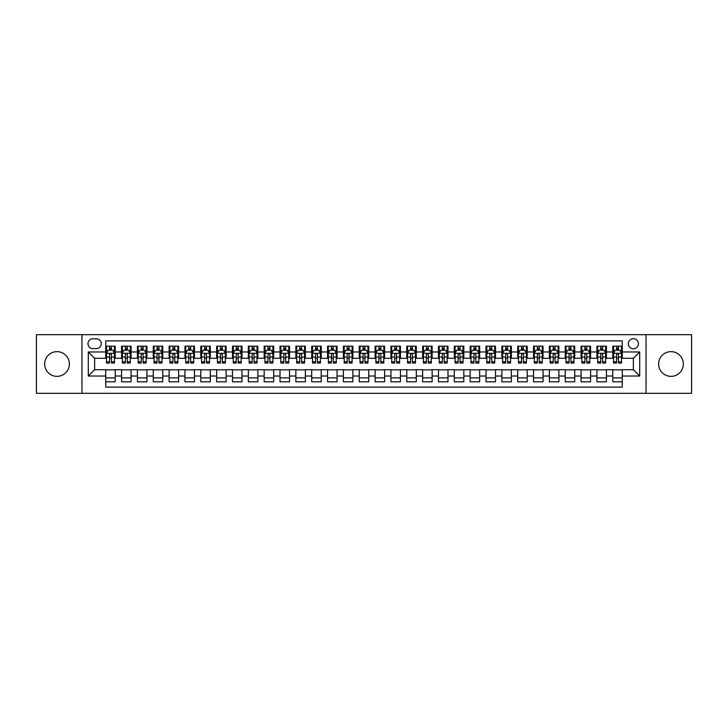 <?xml version="1.0" encoding="UTF-8"?>
<svg xmlns="http://www.w3.org/2000/svg" width="728" height="728" viewBox="0 0 728 728"><rect width="100%" height="100%" fill="white"/><g stroke="black" fill="none" stroke-linecap="round" stroke-linejoin="round"><path stroke-width="1.09" d="M670.998 351.642A12.358 12.358 0 0 0 658.64 364A12.358 12.358 0 0 0 670.998 376.358A12.358 12.358 0 0 0 683.365 364A12.358 12.358 0 0 0 670.998 351.642M57.002 351.642A12.358 12.358 0 0 0 44.636 364A12.358 12.358 0 0 0 57.002 376.358A12.358 12.358 0 0 0 69.36 364A12.358 12.358 0 0 0 57.002 351.642M633.369 338.647A5.069 5.069 0 0 0 628.3 343.716A5.069 5.069 0 0 0 633.369 348.785A5.069 5.069 0 0 0 638.438 343.716A5.069 5.069 0 0 0 633.369 338.647M646.045 393.311L691.6 393.311L691.6 334.689L646.045 334.689L646.045 393.311L81.955 393.311L81.955 334.689L36.4 334.689L36.4 393.311L81.955 393.311M622.276 346.173L612.767 346.173L612.767 351.961L606.433 351.961L606.433 358.294L612.767 358.294L612.767 351.961M606.433 351.961L606.433 346.173L596.924 346.173L596.924 351.961L590.59 351.961L590.59 358.294L596.924 358.294L596.924 351.961M590.59 351.961L590.59 346.173L581.081 346.173L581.081 351.961L574.738 351.961L574.738 358.294L581.081 358.294L581.081 351.961M574.738 351.961L574.738 346.173L565.237 346.173L565.237 351.961L558.895 351.961L558.895 358.294L565.237 358.294L565.237 351.961M558.895 351.961L558.895 346.173L549.385 346.173L549.385 351.961L543.052 351.961L543.052 358.294L549.385 358.294L549.385 351.961M543.052 351.961L543.052 346.173L533.542 346.173L533.542 351.961L527.209 351.961L527.209 358.294L533.542 358.294L533.542 351.961M527.209 351.961L527.209 346.173L517.699 346.173L517.699 351.961L511.356 351.961L511.356 358.294L517.699 358.294L517.699 351.961M511.356 351.961L511.356 346.173L501.856 346.173L501.856 351.961L495.513 351.961L495.513 358.294L501.856 358.294L501.856 351.961M495.513 351.961L495.513 346.173L486.004 346.173L486.004 351.961L479.67 351.961L479.67 358.294L486.004 358.294L486.004 351.961M479.67 351.961L479.67 346.173L470.161 346.173L470.161 351.961L463.827 351.961L463.827 358.294L470.161 358.294L470.161 351.961M463.827 351.961L463.827 346.173L454.317 346.173L454.317 351.961L447.984 351.961L447.984 358.294L454.317 358.294L454.317 351.961M447.984 351.961L447.984 346.173L438.474 346.173L438.474 351.961L432.132 351.961L432.132 358.294L438.474 358.294L438.474 351.961M432.132 351.961L432.132 346.173L422.631 346.173L422.631 351.961L416.289 351.961L416.289 358.294L422.631 358.294L422.631 351.961M416.289 351.961L416.289 346.173L406.779 346.173L406.779 351.961L400.446 351.961L400.446 358.294L406.779 358.294L406.779 351.961M400.446 351.961L400.446 346.173L390.936 346.173L390.936 351.961L384.602 351.961L384.602 358.294L390.936 358.294L390.936 351.961M384.602 351.961L384.602 346.173L375.093 346.173L375.093 351.961L368.75 351.961L368.75 358.294L375.093 358.294L375.093 351.961M368.75 351.961L368.75 346.173L359.25 346.173L359.25 351.961L352.907 351.961L352.907 358.294L359.25 358.294L359.25 351.961M352.907 351.961L352.907 346.173L343.398 346.173L343.398 351.961L337.064 351.961L337.064 358.294L343.398 358.294L343.398 351.961M337.064 351.961L337.064 346.173L327.555 346.173L327.555 351.961L321.221 351.961L321.221 358.294L327.555 358.294L327.555 351.961M321.221 351.961L321.221 346.173L311.711 346.173L311.711 351.961L305.369 351.961L305.369 358.294L311.711 358.294L311.711 351.961M305.369 351.961L305.369 346.173L295.868 346.173L295.868 351.961L289.526 351.961L289.526 358.294L295.868 358.294L295.868 351.961M289.526 351.961L289.526 346.173L280.016 346.173L280.016 351.961L273.683 351.961L273.683 358.294L280.016 358.294L280.016 351.961M273.683 351.961L273.683 346.173L264.173 346.173L264.173 351.961L257.839 351.961L257.839 358.294L264.173 358.294L264.173 351.961M257.839 351.961L257.839 346.173L248.33 346.173L248.33 351.961L241.996 351.961L241.996 358.294L248.33 358.294L248.33 351.961M241.996 351.961L241.996 346.173L232.487 346.173L232.487 351.961L226.144 351.961L226.144 358.294L232.487 358.294L232.487 351.961M226.144 351.961L226.144 346.173L216.644 346.173L216.644 351.961L210.301 351.961L210.301 358.294L216.644 358.294L216.644 351.961M210.301 351.961L210.301 346.173L200.792 346.173L200.792 351.961L194.458 351.961L194.458 358.294L200.792 358.294L200.792 351.961M194.458 351.961L194.458 346.173L184.948 346.173L184.948 351.961L178.615 351.961L178.615 358.294L184.948 358.294L184.948 351.961M178.615 351.961L178.615 346.173L169.105 346.173L169.105 351.961L162.763 351.961L162.763 358.294L169.105 358.294L169.105 351.961M162.763 351.961L162.763 346.173L153.262 346.173L153.262 351.961L146.919 351.961L146.919 358.294L153.262 358.294L153.262 351.961M146.919 351.961L146.919 346.173L137.41 346.173L137.41 351.961L131.076 351.961L131.076 358.294L137.41 358.294L137.41 351.961M131.076 351.961L131.076 346.173L121.567 346.173L121.567 358.294L115.233 358.294L115.233 346.173L105.724 346.173M105.724 381.827L115.233 381.827L115.233 369.706L121.567 369.706L121.567 381.827L131.076 381.827L131.076 369.706L137.41 369.706L137.41 376.039L131.076 376.039M137.41 376.039L137.41 381.827L146.919 381.827L146.919 369.706L153.262 369.706L153.262 376.039L146.919 376.039M153.262 376.039L153.262 381.827L162.763 381.827L162.763 369.706L169.105 369.706L169.105 376.039L162.763 376.039M169.105 376.039L169.105 381.827L178.615 381.827L178.615 369.706L184.948 369.706L184.948 376.039L178.615 376.039M184.948 376.039L184.948 381.827L194.458 381.827L194.458 369.706L200.792 369.706L200.792 376.039L194.458 376.039M200.792 376.039L200.792 381.827L210.301 381.827L210.301 369.706L216.644 369.706L216.644 376.039L210.301 376.039M216.644 376.039L216.644 381.827L226.144 381.827L226.144 369.706L232.487 369.706L232.487 376.039L226.144 376.039M232.487 376.039L232.487 381.827L241.996 381.827L241.996 369.706L248.33 369.706L248.33 376.039L241.996 376.039M248.33 376.039L248.33 381.827L257.839 381.827L257.839 369.706L264.173 369.706L264.173 376.039L257.839 376.039M264.173 376.039L264.173 381.827L273.683 381.827L273.683 369.706L280.016 369.706L280.016 376.039L273.683 376.039M280.016 376.039L280.016 381.827L289.526 381.827L289.526 369.706L295.868 369.706L295.868 376.039L289.526 376.039M295.868 376.039L295.868 381.827L305.369 381.827L305.369 369.706L311.711 369.706L311.711 376.039L305.369 376.039M311.711 376.039L311.711 381.827L321.221 381.827L321.221 369.706L327.555 369.706L327.555 376.039L321.221 376.039M327.555 376.039L327.555 381.827L337.064 381.827L337.064 369.706L343.398 369.706L343.398 376.039L337.064 376.039M343.398 376.039L343.398 381.827L352.907 381.827L352.907 369.706L359.25 369.706L359.25 376.039L352.907 376.039M359.25 376.039L359.25 381.827L368.75 381.827L368.75 369.706L375.093 369.706L375.093 376.039L368.75 376.039M375.093 376.039L375.093 381.827L384.602 381.827L384.602 369.706L390.936 369.706L390.936 376.039L384.602 376.039M390.936 376.039L390.936 381.827L400.446 381.827L400.446 369.706L406.779 369.706L406.779 376.039L400.446 376.039M406.779 376.039L406.779 381.827L416.289 381.827L416.289 369.706L422.631 369.706L422.631 376.039L416.289 376.039M422.631 376.039L422.631 381.827L432.132 381.827L432.132 369.706L438.474 369.706L438.474 376.039L432.132 376.039M438.474 376.039L438.474 381.827L447.984 381.827L447.984 369.706L454.317 369.706L454.317 376.039L447.984 376.039M454.317 376.039L454.317 381.827L463.827 381.827L463.827 369.706L470.161 369.706L470.161 376.039L463.827 376.039M470.161 376.039L470.161 381.827L479.67 381.827L479.67 369.706L486.004 369.706L486.004 376.039L479.67 376.039M486.004 376.039L486.004 381.827L495.513 381.827L495.513 369.706L501.856 369.706L501.856 376.039L495.513 376.039M501.856 376.039L501.856 381.827L511.356 381.827L511.356 369.706L517.699 369.706L517.699 376.039L511.356 376.039M517.699 376.039L517.699 381.827L527.209 381.827L527.209 369.706L533.542 369.706L533.542 376.039L527.209 376.039M533.542 376.039L533.542 381.827L543.052 381.827L543.052 369.706L549.385 369.706L549.385 376.039L543.052 376.039M549.385 376.039L549.385 381.827L558.895 381.827L558.895 369.706L565.237 369.706L565.237 376.039L558.895 376.039M565.237 376.039L565.237 381.827L574.738 381.827L574.738 369.706L581.081 369.706L581.081 376.039L574.738 376.039M581.081 376.039L581.081 381.827L590.59 381.827L590.59 369.706L596.924 369.706L596.924 376.039L590.59 376.039M596.924 376.039L596.924 381.827L606.433 381.827L606.433 369.706L612.767 369.706L612.767 376.039L606.433 376.039M92.884 348.63L96.378 348.63A4.914 4.914 0 0 0 101.283 343.716A4.914 4.914 0 0 0 96.378 338.802L92.884 338.802A4.914 4.914 0 0 0 87.979 343.716A4.914 4.914 0 0 0 92.884 348.63M646.045 334.689L81.955 334.689M622.276 351.961L622.276 340.868L105.724 340.868L105.724 358.294L94.631 358.294L94.631 369.706L105.724 369.706L105.724 387.132L622.276 387.132L622.276 369.706L633.369 369.706L633.369 358.294L622.276 358.294L622.276 351.961L639.703 351.961L639.703 376.039L622.276 376.039M105.724 376.039L88.297 376.039L88.297 351.961L105.724 351.961M612.767 376.039L612.767 381.827L622.276 381.827M105.724 350.132L106.516 350.132M109.528 350.132L111.43 350.132M114.442 350.132L115.233 350.132M105.724 358.14L106.516 358.14M109.528 358.14L111.43 358.14M114.442 358.14L115.233 358.14M105.724 369.86L115.233 369.86M105.724 377.868L115.233 377.868M121.567 358.14L122.359 358.14M125.371 358.14L127.273 358.14M130.285 358.14L131.076 358.14M121.567 350.132L122.359 350.132M125.371 350.132L127.273 350.132M130.285 350.132L131.076 350.132M121.567 369.86L131.076 369.86M121.567 377.868L131.076 377.868M137.41 369.86L146.919 369.86M137.41 377.868L146.919 377.868M137.41 350.132L138.202 350.132M141.214 350.132L143.116 350.132M146.128 350.132L146.919 350.132M137.41 358.14L138.202 358.14M141.214 358.14L143.116 358.14M146.128 358.14L146.919 358.14M153.262 369.86L162.763 369.86M153.262 377.868L162.763 377.868M153.262 350.132L154.054 350.132M157.057 350.132L158.959 350.132M161.971 350.132L162.763 350.132M153.262 358.14L154.054 358.14M157.057 358.14L158.959 358.14M161.971 358.14L162.763 358.14M169.105 369.86L178.615 369.86M169.105 377.868L178.615 377.868M169.105 350.132L169.897 350.132M172.909 350.132L174.811 350.132M177.823 350.132L178.615 350.132M169.105 358.14L169.897 358.14M172.909 358.14L174.811 358.14M177.823 358.14L178.615 358.14M184.948 369.86L194.458 369.86M184.948 377.868L194.458 377.868M184.948 350.132L185.74 350.132M188.752 350.132L190.654 350.132M193.666 350.132L194.458 350.132M184.948 358.14L185.74 358.14M188.752 358.14L190.654 358.14M193.666 358.14L194.458 358.14M200.792 369.86L210.301 369.86M200.792 377.868L210.301 377.868M200.792 350.132L201.583 350.132M204.595 350.132L206.497 350.132M209.509 350.132L210.301 350.132M200.792 358.14L201.583 358.14M204.595 358.14L206.497 358.14M209.509 358.14L210.301 358.14M216.644 369.86L226.144 369.86M216.644 377.868L226.144 377.868M216.644 350.132L217.435 350.132M220.438 350.132L222.34 350.132M225.352 350.132L226.144 350.132M216.644 358.14L217.435 358.14M220.438 358.14L222.34 358.14M225.352 358.14L226.144 358.14M232.487 369.86L241.996 369.86M232.487 377.868L241.996 377.868M232.487 350.132L233.279 350.132M236.291 350.132L238.192 350.132M241.196 350.132L241.996 350.132M232.487 358.14L233.279 358.14M236.291 358.14L238.192 358.14M241.196 358.14L241.996 358.14M248.33 369.86L257.839 369.86M248.33 377.868L257.839 377.868M248.33 350.132L249.122 350.132M252.134 350.132L254.036 350.132M257.048 350.132L257.839 350.132M248.33 358.14L249.122 358.14M252.134 358.14L254.036 358.14M257.048 358.14L257.839 358.14M264.173 369.86L273.683 369.86M264.173 377.868L273.683 377.868M264.173 350.132L264.965 350.132M267.977 350.132L269.879 350.132M272.891 350.132L273.683 350.132M264.173 358.14L264.965 358.14M267.977 358.14L269.879 358.14M272.891 358.14L273.683 358.14M280.016 369.86L289.526 369.86M280.016 377.868L289.526 377.868M280.016 350.132L280.817 350.132M283.82 350.132L285.722 350.132M288.734 350.132L289.526 350.132M280.016 358.14L280.817 358.14M283.82 358.14L285.722 358.14M288.734 358.14L289.526 358.14M295.868 369.86L305.369 369.86M295.868 377.868L305.369 377.868M295.868 350.132L296.66 350.132M299.672 350.132L301.574 350.132M304.577 350.132L305.369 350.132M295.868 358.14L296.66 358.14M299.672 358.14L301.574 358.14M304.577 358.14L305.369 358.14M311.711 369.86L321.221 369.86M311.711 377.868L321.221 377.868M311.711 350.132L312.503 350.132M315.515 350.132L317.417 350.132M320.429 350.132L321.221 350.132M311.711 358.14L312.503 358.14M315.515 358.14L317.417 358.14M320.429 358.14L321.221 358.14M327.555 369.86L337.064 369.86M327.555 377.868L337.064 377.868M327.555 350.132L328.346 350.132M331.358 350.132L333.26 350.132M336.272 350.132L337.064 350.132M327.555 358.14L328.346 358.14M331.358 358.14L333.26 358.14M336.272 358.14L337.064 358.14M343.398 369.86L352.907 369.86M343.398 377.868L352.907 377.868M343.398 350.132L344.189 350.132M347.201 350.132L349.103 350.132M352.115 350.132L352.907 350.132M343.398 358.14L344.189 358.14M347.201 358.14L349.103 358.14M352.115 358.14L352.907 358.14M359.25 369.86L368.75 369.86M359.25 377.868L368.75 377.868M359.25 350.132L360.041 350.132M363.054 350.132L364.946 350.132M367.959 350.132L368.75 350.132M359.25 358.14L360.041 358.14M363.054 358.14L364.946 358.14M367.959 358.14L368.75 358.14M375.093 369.86L384.602 369.86M375.093 377.868L384.602 377.868M375.093 350.132L375.885 350.132M378.897 350.132L380.799 350.132M383.811 350.132L384.602 350.132M375.093 358.14L375.885 358.14M378.897 358.14L380.799 358.14M383.811 358.14L384.602 358.14M390.936 369.86L400.446 369.86M390.936 377.868L400.446 377.868M390.936 350.132L391.728 350.132M394.74 350.132L396.642 350.132M399.654 350.132L400.446 350.132M390.936 358.14L391.728 358.14M394.74 358.14L396.642 358.14M399.654 358.14L400.446 358.14M406.779 369.86L416.289 369.86M406.779 377.868L416.289 377.868M406.779 350.132L407.571 350.132M410.583 350.132L412.485 350.132M415.497 350.132L416.289 350.132M406.779 358.14L407.571 358.14M410.583 358.14L412.485 358.14M415.497 358.14L416.289 358.14M422.631 369.86L432.132 369.86M422.631 377.868L432.132 377.868M422.631 350.132L423.423 350.132M426.426 350.132L428.328 350.132M431.34 350.132L432.132 350.132M422.631 358.14L423.423 358.14M426.426 358.14L428.328 358.14M431.34 358.14L432.132 358.14M438.474 369.86L447.984 369.86M438.474 377.868L447.984 377.868M438.474 350.132L439.266 350.132M442.278 350.132L444.18 350.132M447.183 350.132L447.984 350.132M438.474 358.14L439.266 358.14M442.278 358.14L444.18 358.14M447.183 358.14L447.984 358.14M454.317 369.86L463.827 369.86M454.317 377.868L463.827 377.868M454.317 350.132L455.109 350.132M458.121 350.132L460.023 350.132M463.035 350.132L463.827 350.132M454.317 358.14L455.109 358.14M458.121 358.14L460.023 358.14M463.035 358.14L463.827 358.14M470.161 369.86L479.67 369.86M470.161 377.868L479.67 377.868M470.161 350.132L470.952 350.132M473.964 350.132L475.866 350.132M478.878 350.132L479.67 350.132M470.161 358.14L470.952 358.14M473.964 358.14L475.866 358.14M478.878 358.14L479.67 358.14M486.004 369.86L495.513 369.86M486.004 377.868L495.513 377.868M486.004 350.132L486.805 350.132M489.808 350.132L491.709 350.132M494.721 350.132L495.513 350.132M486.004 358.14L486.805 358.14M489.808 358.14L491.709 358.14M494.721 358.14L495.513 358.14M501.856 369.86L511.356 369.86M501.856 377.868L511.356 377.868M501.856 350.132L502.648 350.132M505.66 350.132L507.562 350.132M510.565 350.132L511.356 350.132M501.856 358.14L502.648 358.14M505.66 358.14L507.562 358.14M510.565 358.14L511.356 358.14M517.699 369.86L527.209 369.86M517.699 377.868L527.209 377.868M517.699 350.132L518.491 350.132M521.503 350.132L523.405 350.132M526.417 350.132L527.209 350.132M517.699 358.14L518.491 358.14M521.503 358.14L523.405 358.14M526.417 358.14L527.209 358.14M533.542 369.86L543.052 369.86M533.542 377.868L543.052 377.868M533.542 350.132L534.334 350.132M537.346 350.132L539.248 350.132M542.26 350.132L543.052 350.132M533.542 358.14L534.334 358.14M537.346 358.14L539.248 358.14M542.26 358.14L543.052 358.14M549.385 369.86L558.895 369.86M549.385 377.868L558.895 377.868M549.385 350.132L550.177 350.132M553.189 350.132L555.091 350.132M558.103 350.132L558.895 350.132M549.385 358.14L550.177 358.14M553.189 358.14L555.091 358.14M558.103 358.14L558.895 358.14M565.237 369.86L574.738 369.86M565.237 377.868L574.738 377.868M565.237 350.132L566.029 350.132M569.041 350.132L570.943 350.132M573.946 350.132L574.738 350.132M565.237 358.14L566.029 358.14M569.041 358.14L570.943 358.14M573.946 358.14L574.738 358.14M581.081 369.86L590.59 369.86M581.081 377.868L590.59 377.868M581.081 350.132L581.872 350.132M584.884 350.132L586.786 350.132M589.798 350.132L590.59 350.132M581.081 358.14L581.872 358.14M584.884 358.14L586.786 358.14M589.798 358.14L590.59 358.14M596.924 369.86L606.433 369.86M596.924 377.868L606.433 377.868M596.924 350.132L597.715 350.132M600.727 350.132L602.629 350.132M605.641 350.132L606.433 350.132M596.924 358.14L597.715 358.14M600.727 358.14L602.629 358.14M605.641 358.14L606.433 358.14M612.767 369.86L622.276 369.86M612.767 377.868L622.276 377.868M612.767 350.132L613.558 350.132M616.57 350.132L618.472 350.132M621.485 350.132L622.276 350.132M612.767 358.14L613.558 358.14M616.57 358.14L618.472 358.14M621.485 358.14L622.276 358.14M94.631 358.294L88.297 351.961M94.631 369.706L88.297 376.039M639.703 351.961L633.369 358.294M639.703 376.039L633.369 369.706M111.43 348.23L109.528 348.23M114.442 361.761L111.43 361.761L111.43 363.054L114.442 363.054L114.442 353.38L112.849 350.214L108.099 350.214L106.516 353.38L106.516 363.054L109.528 363.054L109.528 361.761L106.516 361.761M106.516 353.38L106.516 346.173M114.442 353.38L114.442 346.173M109.528 350.214L109.528 346.173M111.43 346.173L111.43 350.214M111.43 361.761L111.43 354.572C110.793 353.353 110.165 353.353 109.528 354.572L109.528 361.761M127.273 348.23L125.371 348.23M130.285 361.761L127.273 361.761L127.273 363.054L130.285 363.054L130.285 353.38L128.701 350.214L123.942 350.214L122.359 353.38L122.359 363.054L125.371 363.054L125.371 361.761L122.359 361.761M122.359 353.38L122.359 346.173M130.285 353.38L130.285 346.173M125.371 350.214L125.371 346.173M127.273 346.173L127.273 350.214M127.273 361.761L127.273 354.572C126.636 353.353 126.008 353.353 125.371 354.572L125.371 361.761M143.116 348.23L141.214 348.23M146.128 361.761L143.116 361.761L143.116 363.054L146.128 363.054L146.128 353.38L144.544 350.214L139.794 350.214L138.202 353.38L138.202 363.054L141.214 363.054L141.214 361.761L138.202 361.761M138.202 353.38L138.202 346.173M146.128 353.38L146.128 346.173M141.214 350.214L141.214 346.173M143.116 346.173L143.116 350.214M143.116 361.761L143.116 354.572C142.488 353.353 141.851 353.353 141.214 354.572L141.214 361.761M158.959 348.23L157.057 348.23M161.971 361.761L158.959 361.761L158.959 363.054L161.971 363.054L161.971 353.38L160.388 350.214L155.637 350.214L154.054 353.38L154.054 363.054L157.057 363.054L157.057 361.761L154.054 361.761M154.054 353.38L154.054 346.173M161.971 353.38L161.971 346.173M157.057 350.214L157.057 346.173M158.959 346.173L158.959 350.214M158.959 361.761L158.959 354.572C158.331 353.353 157.694 353.353 157.057 354.572L157.057 361.761M174.811 348.23L172.909 348.23M177.823 361.761L174.811 361.761L174.811 363.054L177.823 363.054L177.823 353.38L176.231 350.214L171.48 350.214L169.897 353.38L169.897 363.054L172.909 363.054L172.909 361.761L169.897 361.761M169.897 353.38L169.897 346.173M177.823 353.38L177.823 346.173M172.909 350.214L172.909 346.173M174.811 346.173L174.811 350.214M174.811 361.761L174.811 354.572C174.174 353.353 173.537 353.353 172.909 354.572L172.909 361.761M190.654 348.23L188.752 348.23M193.666 361.761L190.654 361.761L190.654 363.054L193.666 363.054L193.666 353.38L192.083 350.214L187.323 350.214L185.74 353.38L185.74 363.054L188.752 363.054L188.752 361.761L185.74 361.761M185.74 353.38L185.74 346.173M193.666 353.38L193.666 346.173M188.752 350.214L188.752 346.173M190.654 346.173L190.654 350.214M190.654 361.761L190.654 354.572C190.017 353.353 189.389 353.353 188.752 354.572L188.752 361.761M206.497 348.23L204.595 348.23M209.509 361.761L206.497 361.761L206.497 363.054L209.509 363.054L209.509 353.38L207.926 350.214L203.167 350.214L201.583 353.38L201.583 363.054L204.595 363.054L204.595 361.761L201.583 361.761M201.583 353.38L201.583 346.173M209.509 353.38L209.509 346.173M204.595 350.214L204.595 346.173M206.497 346.173L206.497 350.214M206.497 361.761L206.497 354.572C205.869 353.353 205.232 353.353 204.595 354.572L204.595 361.761M222.34 348.23L220.438 348.23M225.352 361.761L222.34 361.761L222.34 363.054L225.352 363.054L225.352 353.38L223.769 350.214L219.019 350.214L217.435 353.38L217.435 363.054L220.438 363.054L220.438 361.761L217.435 361.761M217.435 353.38L217.435 346.173M225.352 353.38L225.352 346.173M220.438 350.214L220.438 346.173M222.34 346.173L222.34 350.214M222.34 361.761L222.34 354.572C221.712 353.353 221.075 353.353 220.438 354.572L220.438 361.761M238.192 348.23L236.291 348.23M241.196 361.761L238.192 361.761L238.192 363.054L241.196 363.054L241.196 353.38L239.612 350.214L234.862 350.214L233.279 353.38L233.279 363.054L236.291 363.054L236.291 361.761L233.279 361.761M233.279 353.38L233.279 346.173M241.196 353.38L241.196 346.173M236.291 350.214L236.291 346.173M238.192 346.173L238.192 350.214M238.192 361.761L238.192 354.572C237.556 353.353 236.919 353.353 236.291 354.572L236.291 361.761M254.036 348.23L252.134 348.23M257.048 361.761L254.036 361.761L254.036 363.054L257.048 363.054L257.048 353.38L255.464 350.214L250.705 350.214L249.122 353.38L249.122 363.054L252.134 363.054L252.134 361.761L249.122 361.761M249.122 353.38L249.122 346.173M257.048 353.38L257.048 346.173M252.134 350.214L252.134 346.173M254.036 346.173L254.036 350.214M254.036 361.761L254.036 354.572C253.399 353.353 252.771 353.353 252.134 354.572L252.134 361.761M269.879 348.23L267.977 348.23M272.891 361.761L269.879 361.761L269.879 363.054L272.891 363.054L272.891 353.38L271.307 350.214L266.548 350.214L264.965 353.38L264.965 363.054L267.977 363.054L267.977 361.761L264.965 361.761M264.965 353.38L264.965 346.173M272.891 353.38L272.891 346.173M267.977 350.214L267.977 346.173M269.879 346.173L269.879 350.214M269.879 361.761L269.879 354.572C269.251 353.353 268.614 353.353 267.977 354.572L267.977 361.761M285.722 348.23L283.82 348.23M288.734 361.761L285.722 361.761L285.722 363.054L288.734 363.054L288.734 353.38L287.151 350.214L282.4 350.214L280.817 353.38L280.817 363.054L283.82 363.054L283.82 361.761L280.817 361.761M280.817 353.38L280.817 346.173M288.734 353.38L288.734 346.173M283.82 350.214L283.82 346.173M285.722 346.173L285.722 350.214M285.722 361.761L285.722 354.572C285.094 353.353 284.457 353.353 283.82 354.572L283.82 361.761M301.574 348.23L299.672 348.23M304.577 361.761L301.574 361.761L301.574 363.054L304.577 363.054L304.577 353.38L302.994 350.214L298.243 350.214L296.66 353.38L296.66 363.054L299.672 363.054L299.672 361.761L296.66 361.761M296.66 353.38L296.66 346.173M304.577 353.38L304.577 346.173M299.672 350.214L299.672 346.173M301.574 346.173L301.574 350.214M301.574 361.761L301.574 354.572C300.937 353.353 300.3 353.353 299.672 354.572L299.672 361.761M317.417 348.23L315.515 348.23M320.429 361.761L317.417 361.761L317.417 363.054L320.429 363.054L320.429 353.38L318.837 350.214L314.087 350.214L312.503 353.38L312.503 363.054L315.515 363.054L315.515 361.761L312.503 361.761M312.503 353.38L312.503 346.173M320.429 353.38L320.429 346.173M315.515 350.214L315.515 346.173M317.417 346.173L317.417 350.214M317.417 361.761L317.417 354.572C316.78 353.353 316.152 353.353 315.515 354.572L315.515 361.761M333.26 348.23L331.358 348.23M336.272 361.761L333.26 361.761L333.26 363.054L336.272 363.054L336.272 353.38L334.689 350.214L329.93 350.214L328.346 353.38L328.346 363.054L331.358 363.054L331.358 361.761L328.346 361.761M328.346 353.38L328.346 346.173M336.272 353.38L336.272 346.173M331.358 350.214L331.358 346.173M333.26 346.173L333.26 350.214M333.26 361.761L333.26 354.572C332.623 353.353 331.995 353.353 331.358 354.572L331.358 361.761M349.103 348.23L347.201 348.23M352.115 361.761L349.103 361.761L349.103 363.054L352.115 363.054L352.115 353.38L350.532 350.214L345.782 350.214L344.189 353.38L344.189 363.054L347.201 363.054L347.201 361.761L344.189 361.761M344.189 353.38L344.189 346.173M352.115 353.38L352.115 346.173M347.201 350.214L347.201 346.173M349.103 346.173L349.103 350.214M349.103 361.761L349.103 354.572C348.475 353.353 347.838 353.353 347.201 354.572L347.201 361.761M364.946 348.23L363.054 348.23M367.959 361.761L364.946 361.761L364.946 363.054L367.959 363.054L367.959 353.38L366.375 350.214L361.625 350.214L360.041 353.38L360.041 363.054L363.054 363.054L363.054 361.761L360.041 361.761M360.041 353.38L360.041 346.173M367.959 353.38L367.959 346.173M363.054 350.214L363.054 346.173M364.946 346.173L364.946 350.214M364.946 361.761L364.946 354.572C364.319 353.353 363.681 353.353 363.054 354.572L363.054 361.761M380.799 348.23L378.897 348.23M383.811 361.761L380.799 361.761L380.799 363.054L383.811 363.054L383.811 353.38L382.218 350.214L377.468 350.214L375.885 353.38L375.885 363.054L378.897 363.054L378.897 361.761L375.885 361.761M375.885 353.38L375.885 346.173M383.811 353.38L383.811 346.173M378.897 350.214L378.897 346.173M380.799 346.173L380.799 350.214M380.799 361.761L380.799 354.572C380.162 353.353 379.534 353.353 378.897 354.572L378.897 361.761M396.642 348.23L394.74 348.23M399.654 361.761L396.642 361.761L396.642 363.054L399.654 363.054L399.654 353.38L398.07 350.214L393.311 350.214L391.728 353.38L391.728 363.054L394.74 363.054L394.74 361.761L391.728 361.761M391.728 353.38L391.728 346.173M399.654 353.38L399.654 346.173M394.74 350.214L394.74 346.173M396.642 346.173L396.642 350.214M396.642 361.761L396.642 354.572C396.005 353.353 395.377 353.353 394.74 354.572L394.74 361.761M412.485 348.23L410.583 348.23M415.497 361.761L412.485 361.761L412.485 363.054L415.497 363.054L415.497 353.38L413.914 350.214L409.163 350.214L407.571 353.38L407.571 363.054L410.583 363.054L410.583 361.761L407.571 361.761M407.571 353.38L407.571 346.173M415.497 353.38L415.497 346.173M410.583 350.214L410.583 346.173M412.485 346.173L412.485 350.214M412.485 361.761L412.485 354.572C411.857 353.353 411.22 353.353 410.583 354.572L410.583 361.761M428.328 348.23L426.426 348.23M431.34 361.761L428.328 361.761L428.328 363.054L431.34 363.054L431.34 353.38L429.757 350.214L425.006 350.214L423.423 353.38L423.423 363.054L426.426 363.054L426.426 361.761L423.423 361.761M423.423 353.38L423.423 346.173M431.34 353.38L431.34 346.173M426.426 350.214L426.426 346.173M428.328 346.173L428.328 350.214M428.328 361.761L428.328 354.572C427.7 353.353 427.063 353.353 426.426 354.572L426.426 361.761M444.18 348.23L442.278 348.23M447.183 361.761L444.18 361.761L444.18 363.054L447.183 363.054L447.183 353.38L445.6 350.214L440.849 350.214L439.266 353.38L439.266 363.054L442.278 363.054L442.278 361.761L439.266 361.761M439.266 353.38L439.266 346.173M447.183 353.38L447.183 346.173M442.278 350.214L442.278 346.173M444.18 346.173L444.18 350.214M444.18 361.761L444.18 354.572C443.543 353.353 442.906 353.353 442.278 354.572L442.278 361.761M460.023 348.23L458.121 348.23M463.035 361.761L460.023 361.761L460.023 363.054L463.035 363.054L463.035 353.38L461.452 350.214L456.693 350.214L455.109 353.38L455.109 363.054L458.121 363.054L458.121 361.761L455.109 361.761M455.109 353.38L455.109 346.173M463.035 353.38L463.035 346.173M458.121 350.214L458.121 346.173M460.023 346.173L460.023 350.214M460.023 361.761L460.023 354.572C459.386 353.353 458.758 353.353 458.121 354.572L458.121 361.761M475.866 348.23L473.964 348.23M478.878 361.761L475.866 361.761L475.866 363.054L478.878 363.054L478.878 353.38L477.295 350.214L472.536 350.214L470.952 353.38L470.952 363.054L473.964 363.054L473.964 361.761L470.952 361.761M470.952 353.38L470.952 346.173M478.878 353.38L478.878 346.173M473.964 350.214L473.964 346.173M475.866 346.173L475.866 350.214M475.866 361.761L475.866 354.572C475.238 353.353 474.601 353.353 473.964 354.572L473.964 361.761M491.709 348.23L489.808 348.23M494.721 361.761L491.709 361.761L491.709 363.054L494.721 363.054L494.721 353.38L493.138 350.214L488.388 350.214L486.805 353.38L486.805 363.054L489.808 363.054L489.808 361.761L486.805 361.761M486.805 353.38L486.805 346.173M494.721 353.38L494.721 346.173M489.808 350.214L489.808 346.173M491.709 346.173L491.709 350.214M491.709 361.761L491.709 354.572C491.082 353.353 490.445 353.353 489.808 354.572L489.808 361.761M507.562 348.23L505.66 348.23M510.565 361.761L507.562 361.761L507.562 363.054L510.565 363.054L510.565 353.38L508.981 350.214L504.231 350.214L502.648 353.38L502.648 363.054L505.66 363.054L505.66 361.761L502.648 361.761M502.648 353.38L502.648 346.173M510.565 353.38L510.565 346.173M505.66 350.214L505.66 346.173M507.562 346.173L507.562 350.214M507.562 361.761L507.562 354.572C506.925 353.353 506.288 353.353 505.66 354.572L505.66 361.761M523.405 348.23L521.503 348.23M526.417 361.761L523.405 361.761L523.405 363.054L526.417 363.054L526.417 353.38L524.833 350.214L520.074 350.214L518.491 353.38L518.491 363.054L521.503 363.054L521.503 361.761L518.491 361.761M518.491 353.38L518.491 346.173M526.417 353.38L526.417 346.173M521.503 350.214L521.503 346.173M523.405 346.173L523.405 350.214M523.405 361.761L523.405 354.572C522.768 353.353 522.14 353.353 521.503 354.572L521.503 361.761M539.248 348.23L537.346 348.23M542.26 361.761L539.248 361.761L539.248 363.054L542.26 363.054L542.26 353.38L540.677 350.214L535.917 350.214L534.334 353.38L534.334 363.054L537.346 363.054L537.346 361.761L534.334 361.761M534.334 353.38L534.334 346.173M542.26 353.38L542.26 346.173M537.346 350.214L537.346 346.173M539.248 346.173L539.248 350.214M539.248 361.761L539.248 354.572C538.611 353.353 537.983 353.353 537.346 354.572L537.346 361.761M555.091 348.23L553.189 348.23M558.103 361.761L555.091 361.761L555.091 363.054L558.103 363.054L558.103 353.38L556.52 350.214L551.769 350.214L550.177 353.38L550.177 363.054L553.189 363.054L553.189 361.761L550.177 361.761M550.177 353.38L550.177 346.173M558.103 353.38L558.103 346.173M553.189 350.214L553.189 346.173M555.091 346.173L555.091 350.214M555.091 361.761L555.091 354.572C554.463 353.353 553.826 353.353 553.189 354.572L553.189 361.761M570.943 348.23L569.041 348.23M573.946 361.761L570.943 361.761L570.943 363.054L573.946 363.054L573.946 353.38L572.363 350.214L567.613 350.214L566.029 353.38L566.029 363.054L569.041 363.054L569.041 361.761L566.029 361.761M566.029 353.38L566.029 346.173M573.946 353.38L573.946 346.173M569.041 350.214L569.041 346.173M570.943 346.173L570.943 350.214M570.943 361.761L570.943 354.572C570.306 353.353 569.669 353.353 569.041 354.572L569.041 361.761M586.786 348.23L584.884 348.23M589.798 361.761L586.786 361.761L586.786 363.054L589.798 363.054L589.798 353.38L588.206 350.214L583.456 350.214L581.872 353.38L581.872 363.054L584.884 363.054L584.884 361.761L581.872 361.761M581.872 353.38L581.872 346.173M589.798 353.38L589.798 346.173M584.884 350.214L584.884 346.173M586.786 346.173L586.786 350.214M586.786 361.761L586.786 354.572C586.149 353.353 585.521 353.353 584.884 354.572L584.884 361.761M602.629 348.23L600.727 348.23M605.641 361.761L602.629 361.761L602.629 363.054L605.641 363.054L605.641 353.38L604.058 350.214L599.299 350.214L597.715 353.38L597.715 363.054L600.727 363.054L600.727 361.761L597.715 361.761M597.715 353.38L597.715 346.173M605.641 353.38L605.641 346.173M600.727 350.214L600.727 346.173M602.629 346.173L602.629 350.214M602.629 361.761L602.629 354.572C601.992 353.353 601.364 353.353 600.727 354.572L600.727 361.761M618.472 348.23L616.57 348.23M621.485 361.761L618.472 361.761L618.472 363.054L621.485 363.054L621.485 353.38L619.901 350.214L615.151 350.214L613.558 353.38L613.558 363.054L616.57 363.054L616.57 361.761L613.558 361.761M613.558 353.38L613.558 346.173M621.485 353.38L621.485 346.173M616.57 350.214L616.57 346.173M618.472 346.173L618.472 350.214M618.472 361.761L618.472 354.572C617.845 353.353 617.207 353.353 616.57 354.572L616.57 361.761M121.567 376.039L115.233 376.039M121.567 351.961L115.233 351.961M114.396 353.308L106.552 353.308M106.516 351.087L107.662 351.087M113.286 351.087L114.442 351.087M109.528 357.057L106.516 357.057M114.442 357.057L111.43 357.057M111.43 349.24L109.528 349.24M130.239 353.308L122.404 353.308M122.359 351.087L123.505 351.087M129.138 351.087L130.285 351.087M125.371 357.057L122.359 357.057M130.285 357.057L127.273 357.057M127.273 349.24L125.371 349.24M146.091 353.308L138.247 353.308M138.202 351.087L139.357 351.087M144.981 351.087L146.128 351.087M141.214 357.057L138.202 357.057M146.128 357.057L143.116 357.057M143.116 349.24L141.214 349.24M161.934 353.308L154.09 353.308M154.054 351.087L155.201 351.087M160.824 351.087L161.971 351.087M157.057 357.057L154.054 357.057M161.971 357.057L158.959 357.057M158.959 349.24L157.057 349.24M177.778 353.308L169.933 353.308M169.897 351.087L171.044 351.087M176.667 351.087L177.823 351.087M172.909 357.057L169.897 357.057M177.823 357.057L174.811 357.057M174.811 349.24L172.909 349.24M193.621 353.308L185.776 353.308M185.74 351.087L186.887 351.087M192.52 351.087L193.666 351.087M188.752 357.057L185.74 357.057M193.666 357.057L190.654 357.057M190.654 349.24L188.752 349.24M209.473 353.308L201.629 353.308M201.583 351.087L202.739 351.087M208.363 351.087L209.509 351.087M204.595 357.057L201.583 357.057M209.509 357.057L206.497 357.057M206.497 349.24L204.595 349.24M225.316 353.308L217.472 353.308M217.435 351.087L218.582 351.087M224.206 351.087L225.352 351.087M220.438 357.057L217.435 357.057M225.352 357.057L222.34 357.057M222.34 349.24L220.438 349.24M241.159 353.308L233.315 353.308M233.279 351.087L234.425 351.087M240.049 351.087L241.196 351.087M236.291 357.057L233.279 357.057M241.196 357.057L238.192 357.057M238.192 349.24L236.291 349.24M257.002 353.308L249.158 353.308M249.122 351.087L250.268 351.087M255.892 351.087L257.048 351.087M252.134 357.057L249.122 357.057M257.048 357.057L254.036 357.057M254.036 349.24L252.134 349.24M272.854 353.308L265.01 353.308M264.965 351.087L266.12 351.087M271.744 351.087L272.891 351.087M267.977 357.057L264.965 357.057M272.891 357.057L269.879 357.057M269.879 349.24L267.977 349.24M288.697 353.308L280.853 353.308M280.817 351.087L281.964 351.087M287.587 351.087L288.734 351.087M283.82 357.057L280.817 357.057M288.734 357.057L285.722 357.057M285.722 349.24L283.82 349.24M304.541 353.308L296.696 353.308M296.66 351.087L297.807 351.087M303.43 351.087L304.577 351.087M299.672 357.057L296.66 357.057M304.577 357.057L301.574 357.057M301.574 349.24L299.672 349.24M320.384 353.308L312.539 353.308M312.503 351.087L313.65 351.087M319.274 351.087L320.429 351.087M315.515 357.057L312.503 357.057M320.429 357.057L317.417 357.057M317.417 349.24L315.515 349.24M336.227 353.308L328.392 353.308M328.346 351.087L329.493 351.087M335.126 351.087L336.272 351.087M331.358 357.057L328.346 357.057M336.272 357.057L333.26 357.057M333.26 349.24L331.358 349.24M352.079 353.308L344.235 353.308M344.189 351.087L345.345 351.087M350.969 351.087L352.115 351.087M347.201 357.057L344.189 357.057M352.115 357.057L349.103 357.057M349.103 349.24L347.201 349.24M367.922 353.308L360.078 353.308M360.041 351.087L361.188 351.087M366.812 351.087L367.959 351.087M363.054 357.057L360.041 357.057M367.959 357.057L364.946 357.057M364.946 349.24L363.054 349.24M383.765 353.308L375.921 353.308M375.885 351.087L377.031 351.087M382.655 351.087L383.811 351.087M378.897 357.057L375.885 357.057M383.811 357.057L380.799 357.057M380.799 349.24L378.897 349.24M399.608 353.308L391.773 353.308M391.728 351.087L392.874 351.087M398.507 351.087L399.654 351.087M394.74 357.057L391.728 357.057M399.654 357.057L396.642 357.057M396.642 349.24L394.74 349.24M415.461 353.308L407.616 353.308M407.571 351.087L408.726 351.087M414.35 351.087L415.497 351.087M410.583 357.057L407.571 357.057M415.497 357.057L412.485 357.057M412.485 349.24L410.583 349.24M431.304 353.308L423.459 353.308M423.423 351.087L424.57 351.087M430.193 351.087L431.34 351.087M426.426 357.057L423.423 357.057M431.34 357.057L428.328 357.057M428.328 349.24L426.426 349.24M447.147 353.308L439.303 353.308M439.266 351.087L440.413 351.087M446.036 351.087L447.183 351.087M442.278 357.057L439.266 357.057M447.183 357.057L444.18 357.057M444.18 349.24L442.278 349.24M462.99 353.308L455.146 353.308M455.109 351.087L456.256 351.087M461.88 351.087L463.035 351.087M458.121 357.057L455.109 357.057M463.035 357.057L460.023 357.057M460.023 349.24L458.121 349.24M478.842 353.308L470.998 353.308M470.952 351.087L472.108 351.087M477.732 351.087L478.878 351.087M473.964 357.057L470.952 357.057M478.878 357.057L475.866 357.057M475.866 349.24L473.964 349.24M494.685 353.308L486.841 353.308M486.805 351.087L487.951 351.087M493.575 351.087L494.721 351.087M489.808 357.057L486.805 357.057M494.721 357.057L491.709 357.057M491.709 349.24L489.808 349.24M510.528 353.308L502.684 353.308M502.648 351.087L503.794 351.087M509.418 351.087L510.565 351.087M505.66 357.057L502.648 357.057M510.565 357.057L507.562 357.057M507.562 349.24L505.66 349.24M526.371 353.308L518.527 353.308M518.491 351.087L519.637 351.087M525.261 351.087L526.417 351.087M521.503 357.057L518.491 357.057M526.417 357.057L523.405 357.057M523.405 349.24L521.503 349.24M542.224 353.308L534.379 353.308M534.334 351.087L535.48 351.087M541.113 351.087L542.26 351.087M537.346 357.057L534.334 357.057M542.26 357.057L539.248 357.057M539.248 349.24L537.346 349.24M558.067 353.308L550.222 353.308M550.177 351.087L551.333 351.087M556.956 351.087L558.103 351.087M553.189 357.057L550.177 357.057M558.103 357.057L555.091 357.057M555.091 349.24L553.189 349.24M573.91 353.308L566.065 353.308M566.029 351.087L567.176 351.087M572.8 351.087L573.946 351.087M569.041 357.057L566.029 357.057M573.946 357.057L570.943 357.057M570.943 349.24L569.041 349.24M589.753 353.308L581.909 353.308M581.872 351.087L583.019 351.087M588.643 351.087L589.798 351.087M584.884 357.057L581.872 357.057M589.798 357.057L586.786 357.057M586.786 349.24L584.884 349.24M605.596 353.308L597.761 353.308M597.715 351.087L598.862 351.087M604.495 351.087L605.641 351.087M600.727 357.057L597.715 357.057M605.641 357.057L602.629 357.057M602.629 349.24L600.727 349.24M621.448 353.308L613.604 353.308M613.558 351.087L614.714 351.087M620.338 351.087L621.485 351.087M616.57 357.057L613.558 357.057M621.485 357.057L618.472 357.057M618.472 349.24L616.57 349.24"/></g></svg>
